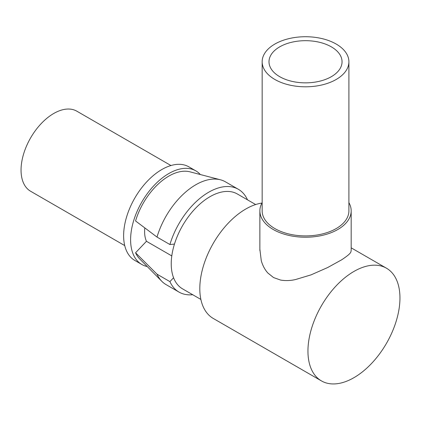 <?xml version="1.0" encoding="UTF-8"?>
<svg xmlns="http://www.w3.org/2000/svg" width="421" height="421" viewBox="0 0 421 421"><rect width="100%" height="100%" fill="white"/><g stroke="black" fill="none" stroke-linecap="round" stroke-linejoin="round"><path stroke-width="0.63" d="M307.951 351.114A65.055 37.558 -60 0 1 336.347 285.643A65.055 37.558 -60 0 1 386.478 268.214A65.055 37.558 -60 0 1 386.478 343.336A65.055 37.558 -60 0 1 321.423 380.894A65.055 37.558 -60 0 1 307.951 351.114M157.001 237.07A59.35 34.264 -60 0 1 220.43 179.788L189.966 171.831A50.904 29.391 120 0 0 135.562 220.962L157.001 237.07L169.916 244.527L174.462 244.075M173.573 277.749L169.916 281.617A59.35 34.264 120 0 0 179.009 292.085A59.35 34.264 120 0 0 192.707 294.721M247.49 199.833A59.35 34.264 120 0 0 238.36 189.292A59.35 34.264 120 0 0 169.916 244.527M169.916 281.617L157.001 274.16L135.562 252.774A50.904 29.391 120 0 0 139.693 258.904L161.817 281.312A59.35 34.264 -60 0 1 157.001 274.16M220.43 179.788A59.35 34.264 -60 0 1 225.445 181.835L238.36 189.292M179.009 292.085L166.1 284.628A59.35 34.264 -60 0 1 161.817 281.312M135.562 252.774L146.45 241.28L171.794 255.915M170.952 165.532L76.848 111.197A46.221 26.686 120 0 0 41.226 123.579A46.221 26.686 120 0 0 21.05 170.1A46.221 26.686 120 0 0 30.622 191.26L124.732 245.59M195.839 170.868L188.861 166.842A54.041 31.201 120 0 0 147.218 181.319A54.041 31.201 120 0 0 123.627 235.702A54.041 31.201 120 0 0 134.82 260.441L141.798 264.472A54.041 31.201 -60 0 1 130.605 239.733A54.041 31.201 -60 0 1 154.191 185.345A54.041 31.201 -60 0 1 195.839 170.868A54.041 31.201 -60 0 1 200.349 174.541M147.234 266.546A54.041 31.201 -60 0 1 141.798 264.472M144.808 227.914A34.238 19.766 120 0 0 146.45 241.28M255.658 204.548L237.365 193.992A54.783 31.628 120 0 0 195.149 208.669A54.783 31.628 120 0 0 171.236 263.799A54.783 31.628 120 0 0 182.582 288.874L200.875 299.436M261.92 203.064A65.055 37.558 120 0 0 199.807 288.68A65.055 37.558 120 0 0 213.279 318.46L321.423 380.894M351.177 250.484C350.725 252.126 351.998 252.921 341.615 259.836L327.654 267.54L311.087 274.855L295.574 279.533C290.495 280.718 285.496 280.891 280.575 280.06L273.539 277.56L267.767 272.929C264.809 269.582 262.646 265.504 261.278 260.699L259.873 249.306M348.898 202.638A45.652 26.355 180 0 1 351.182 210.868A45.652 26.355 180 0 1 305.53 237.223A45.652 26.355 180 0 1 259.873 210.868A45.652 26.355 180 0 1 262.157 202.638M262.157 61.766L262.157 210.868A43.368 25.039 0 0 0 305.53 235.907A43.368 25.039 0 0 0 348.898 210.868L348.898 61.766A43.368 25.039 0 0 0 336.195 44.058A43.368 25.039 0 0 0 288.932 38.632A43.368 25.039 0 0 0 262.157 61.766A43.368 25.039 0 0 0 305.53 86.805A43.368 25.039 0 0 0 348.898 61.766M331.353 46.857A36.522 21.087 0 0 0 291.553 42.284A36.522 21.087 0 0 0 269.003 61.766A36.522 21.087 0 0 0 305.53 82.853A36.522 21.087 0 0 0 342.052 61.766A36.522 21.087 0 0 0 331.353 46.857M351.182 247.837L386.478 268.214M259.873 210.868L259.873 250.484M351.182 210.868L351.182 250.484"/></g></svg>

